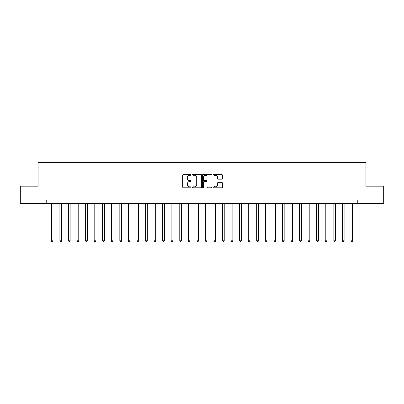 <?xml version="1.0" encoding="UTF-8"?>
<svg xmlns="http://www.w3.org/2000/svg" width="404" height="404" viewBox="0 0 404 404"><rect width="100%" height="100%" fill="white"/><g stroke="black" fill="none" stroke-linecap="round" stroke-linejoin="round"><path stroke-width="0.61" d="M191.047 174.866A0.47 0.47 0 0 0 190.572 174.392L183.431 174.392A0.672 0.672 0 0 0 182.76 175.068L182.76 187.163A0.672 0.672 0 0 0 183.431 187.835L190.572 187.835A0.47 0.47 0 0 0 191.047 187.365A0.47 0.47 0 0 0 190.572 186.895L189.648 186.895A2.151 2.151 0 0 1 187.501 184.744L187.501 183.734A2.151 2.151 0 0 1 189.648 181.588L190.572 181.588A0.47 0.47 0 0 0 191.047 181.113A0.47 0.47 0 0 0 190.572 180.644L189.648 180.644A2.151 2.151 0 0 1 187.501 178.492L187.501 177.487A2.151 2.151 0 0 1 189.648 175.336L190.572 175.336A0.47 0.47 0 0 0 191.047 174.866M221.644 179.134A0.672 0.672 0 0 0 222.316 178.462L222.316 175.068A0.672 0.672 0 0 0 221.644 174.392L213.711 174.392A0.672 0.672 0 0 0 213.039 175.068L213.039 187.163A0.672 0.672 0 0 0 213.711 187.835L221.644 187.835A0.672 0.672 0 0 0 222.316 187.163L222.316 183.062A0.672 0.672 0 0 0 221.644 182.391L218.251 182.391A0.672 0.672 0 0 0 217.574 183.062L217.574 185.098A1.798 1.798 0 0 1 215.776 186.895A1.798 1.798 0 0 1 213.979 185.098L213.979 177.134A1.798 1.798 0 0 1 215.776 175.336A1.798 1.798 0 0 1 217.574 177.134L217.574 178.462A0.672 0.672 0 0 0 218.251 179.134L221.644 179.134M46.733 203.369L20.2 203.369L20.2 186.249L38.173 186.249L38.173 162.287L365.827 162.287L365.827 186.249L383.8 186.249L383.8 203.369L357.267 203.369L357.267 199.945L46.733 199.945L46.733 203.369L357.267 203.369M201.414 175.068A0.672 0.672 0 0 0 200.738 174.392L192.809 174.392A0.672 0.672 0 0 0 192.137 175.068L192.137 187.163A0.672 0.672 0 0 0 192.809 187.835L200.738 187.835A0.672 0.672 0 0 0 201.414 187.163L201.414 175.068M203.262 174.392L211.191 174.392A0.672 0.672 0 0 1 211.863 175.068L211.863 187.163A0.672 0.672 0 0 1 211.191 187.835L207.797 187.835A0.672 0.672 0 0 1 207.126 187.163L207.126 182.26A0.672 0.672 0 0 0 206.454 181.588L204.202 181.588A0.672 0.672 0 0 0 203.53 182.26L203.53 187.365A0.47 0.47 0 0 1 203.061 187.835A0.47 0.47 0 0 1 202.586 187.365L202.586 175.068A0.672 0.672 0 0 1 203.262 174.392M193.546 175.336A0.47 0.47 0 0 0 193.077 175.806L193.077 186.426A0.47 0.47 0 0 0 193.546 186.895L194.521 186.895A2.151 2.151 0 0 0 196.672 184.744L196.672 177.487A2.151 2.151 0 0 0 194.521 175.336L193.546 175.336M207.126 177.164A1.798 1.798 0 0 0 205.328 175.366A1.798 1.798 0 0 0 203.53 177.164L203.53 179.972A0.672 0.672 0 0 0 204.202 180.644L206.454 180.644A0.672 0.672 0 0 0 207.126 179.972L207.126 177.164M51.353 203.369L51.353 240.824L53.065 240.824L53.065 203.369M53.065 240.824L52.555 241.713L51.869 241.713L51.353 240.824M59.913 203.369L59.913 240.824L61.625 240.824L61.625 203.369M61.625 240.824L61.115 241.713L60.428 241.713L59.913 240.824M68.473 203.369L68.473 240.824L70.185 240.824L70.185 203.369M70.185 240.824L69.675 241.713L68.988 241.713L68.473 240.824M77.033 203.369L77.033 240.824L78.745 240.824L78.745 203.369M78.745 240.824L78.235 241.713L77.548 241.713L77.033 240.824M85.592 203.369L85.592 240.824L87.304 240.824L87.304 203.369M87.304 240.824L86.789 241.713L86.108 241.713L85.592 240.824M94.152 203.369L94.152 240.824L95.864 240.824L95.864 203.369M95.864 240.824L95.349 241.713L94.667 241.713L94.152 240.824M102.712 203.369L102.712 240.824L104.424 240.824L104.424 203.369M104.424 240.824L103.909 241.713L103.227 241.713L102.712 240.824M111.272 203.369L111.272 240.824L112.984 240.824L112.984 203.369M112.984 240.824L112.469 241.713L111.787 241.713L111.272 240.824M119.831 203.369L119.831 240.824L121.543 240.824L121.543 203.369M121.543 240.824L121.028 241.713L120.347 241.713L119.831 240.824M128.391 203.369L128.391 240.824L130.103 240.824L130.103 203.369M130.103 240.824L129.588 241.713L128.901 241.713L128.391 240.824M136.951 203.369L136.951 240.824L138.663 240.824L138.663 203.369M138.663 240.824L138.148 241.713L137.461 241.713L136.951 240.824M145.511 203.369L145.511 240.824L147.223 240.824L147.223 203.369M147.223 240.824L146.708 241.713L146.021 241.713L145.511 240.824M154.065 203.369L154.065 240.824L155.777 240.824L155.777 203.369M155.777 240.824L155.267 241.713L154.581 241.713L154.065 240.824M162.625 203.369L162.625 240.824L164.337 240.824L164.337 203.369M164.337 240.824L163.827 241.713L163.14 241.713L162.625 240.824M171.185 203.369L171.185 240.824L172.897 240.824L172.897 203.369M172.897 240.824L172.387 241.713L171.7 241.713L171.185 240.824M179.745 203.369L179.745 240.824L181.457 240.824L181.457 203.369M181.457 240.824L180.947 241.713L180.26 241.713L179.745 240.824M188.304 203.369L188.304 240.824L190.016 240.824L190.016 203.369M190.016 240.824L189.501 241.713L188.819 241.713L188.304 240.824M196.864 203.369L196.864 240.824L198.576 240.824L198.576 203.369M198.576 240.824L198.061 241.713L197.379 241.713L196.864 240.824M205.424 203.369L205.424 240.824L207.136 240.824L207.136 203.369M207.136 240.824L206.621 241.713L205.939 241.713L205.424 240.824M213.984 203.369L213.984 240.824L215.696 240.824L215.696 203.369M215.696 240.824L215.181 241.713L214.499 241.713L213.984 240.824M222.543 203.369L222.543 240.824L224.255 240.824L224.255 203.369M224.255 240.824L223.74 241.713L223.053 241.713L222.543 240.824M231.103 203.369L231.103 240.824L232.815 240.824L232.815 203.369M232.815 240.824L232.3 241.713L231.613 241.713L231.103 240.824M239.663 203.369L239.663 240.824L241.375 240.824L241.375 203.369M241.375 240.824L240.86 241.713L240.173 241.713L239.663 240.824M248.223 203.369L248.223 240.824L249.935 240.824L249.935 203.369M249.935 240.824L249.419 241.713L248.733 241.713L248.223 240.824M256.777 203.369L256.777 240.824L258.489 240.824L258.489 203.369M258.489 240.824L257.979 241.713L257.292 241.713L256.777 240.824M265.337 203.369L265.337 240.824L267.049 240.824L267.049 203.369M267.049 240.824L266.539 241.713L265.852 241.713L265.337 240.824M273.897 203.369L273.897 240.824L275.609 240.824L275.609 203.369M275.609 240.824L275.099 241.713L274.412 241.713L273.897 240.824M282.457 203.369L282.457 240.824L284.169 240.824L284.169 203.369M284.169 240.824L283.653 241.713L282.972 241.713L282.457 240.824M291.016 203.369L291.016 240.824L292.728 240.824L292.728 203.369M292.728 240.824L292.213 241.713L291.531 241.713L291.016 240.824M299.576 203.369L299.576 240.824L301.288 240.824L301.288 203.369M301.288 240.824L300.773 241.713L300.091 241.713L299.576 240.824M308.136 203.369L308.136 240.824L309.848 240.824L309.848 203.369M309.848 240.824L309.333 241.713L308.651 241.713L308.136 240.824M316.696 203.369L316.696 240.824L318.408 240.824L318.408 203.369M318.408 240.824L317.892 241.713L317.211 241.713L316.696 240.824M325.255 203.369L325.255 240.824L326.967 240.824L326.967 203.369M326.967 240.824L326.452 241.713L325.765 241.713L325.255 240.824M333.815 203.369L333.815 240.824L335.527 240.824L335.527 203.369M335.527 240.824L335.012 241.713L334.325 241.713L333.815 240.824M342.375 203.369L342.375 240.824L344.087 240.824L344.087 203.369M344.087 240.824L343.572 241.713L342.885 241.713L342.375 240.824M350.935 203.369L350.935 240.824L352.647 240.824L352.647 203.369M352.647 240.824L352.131 241.713L351.445 241.713L350.935 240.824"/></g></svg>
